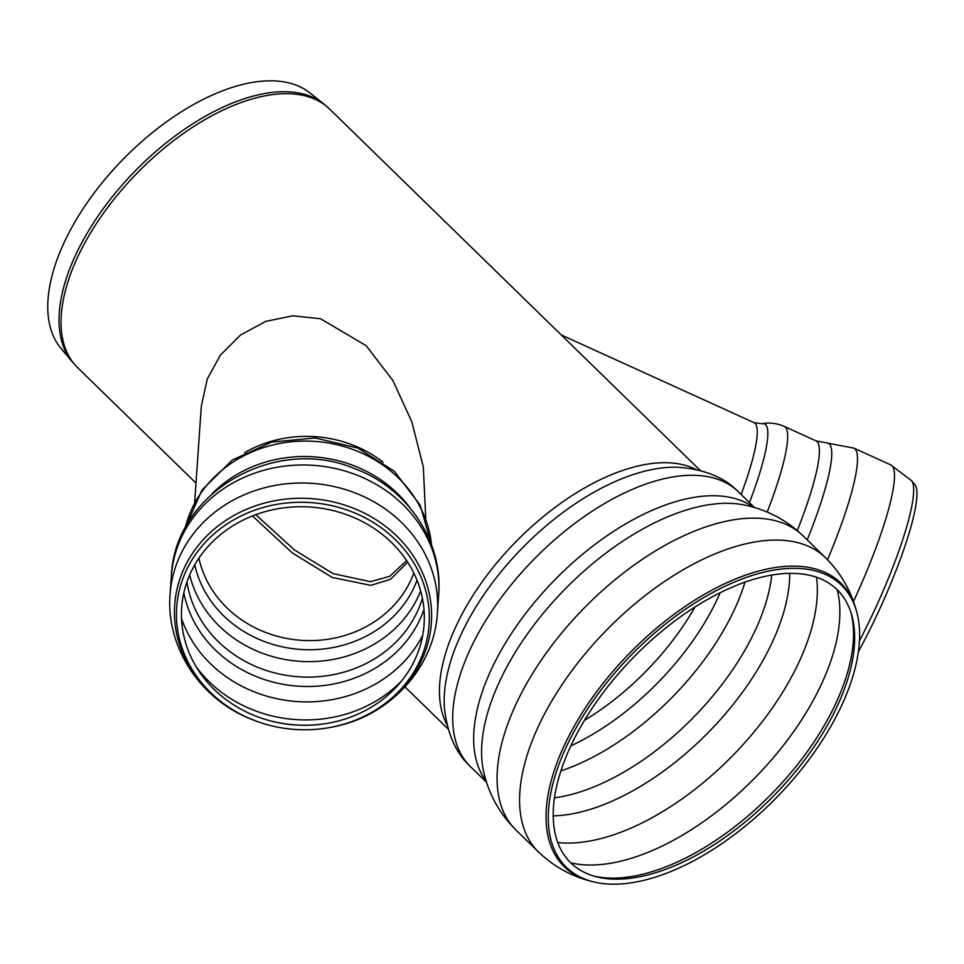 <?xml version="1.0" encoding="UTF-8"?>
<svg xmlns="http://www.w3.org/2000/svg" width="964" height="964" viewBox="0 0 964 964"><rect width="100%" height="100%" fill="white"/><g stroke="black" fill="none" stroke-linecap="round" stroke-linejoin="round"><path stroke-width="1.45" d="M425.751 518.138L423.304 466.974L411.881 421.991L392.854 380.443L366.2 345.727L320.554 318.735L292.875 315.806L265.69 321.386L240.446 335.086L220.334 355.186L207.26 378.985L201.307 406.35L194.68 502.136M407.7 562.241L390.516 579.292L370.827 585.365L332.158 577.424L292.345 552.95L252.472 515.957L292.345 552.95L332.158 577.424L370.827 585.365L390.516 579.292L407.7 562.241M411.893 665.618A121.488 109.209 4 0 1 331.086 722.663A121.488 109.209 4 0 1 260.268 717.758A121.488 109.209 4 0 1 190.619 572.869A121.488 109.209 4 0 1 352.824 517.09A121.488 109.209 4 0 1 411.893 665.618M416.388 667.666A126.501 113.704 4 0 1 332.243 727.061A126.501 113.704 4 0 1 258.509 721.964A126.501 113.704 4 0 1 185.992 571.098A126.501 113.704 4 0 1 354.885 513.017A126.501 113.704 4 0 1 416.388 667.666M255.749 514.704L294.538 550.01L333.074 573.64L370.489 581.702L389.649 576.339L406.663 560.662M72.276 361.862L60.865 348.209A178.569 92.243 -45.7 0 1 71.734 227.6A178.569 92.243 -45.7 0 1 309.866 92.869L323.808 103.931A180.388 93.171 134.3 0 0 281.03 91.773A180.388 93.171 134.3 0 0 83.253 240.024A180.388 93.171 134.3 0 0 72.276 361.862L77.638 367.658A180.533 93.255 -45.7 0 1 85.278 242.109A180.533 93.255 -45.7 0 1 283.211 93.725A180.533 93.255 -45.7 0 1 329.724 109.149L323.808 103.931M578.834 730.158A190.752 98.533 -45.7 0 1 733.098 586.775A190.752 98.533 -45.7 0 1 851.586 614.55A190.752 98.533 -45.7 0 1 774.478 795.047A190.752 98.533 -45.7 0 1 595.969 876.662A190.752 98.533 -45.7 0 1 578.834 730.158M574.725 730.29A197.018 101.762 -45.7 0 1 734.062 582.196A197.018 101.762 -45.7 0 1 856.43 610.887A197.018 101.762 -45.7 0 1 776.791 797.3A197.018 101.762 -45.7 0 1 592.426 881.59A197.018 101.762 -45.7 0 1 574.725 730.29M858.358 651.797A126.501 21.304 -65.5 0 0 914.8 484.506L911.57 480.675A128.67 21.666 -65.5 0 1 913.559 493.592A128.67 21.666 -65.5 0 1 859.43 640.915M196.162 666.739A129.441 116.343 -176 0 0 246.724 707.239A129.441 116.343 -176 0 0 401.602 680.958A129.441 116.343 4 0 1 246.724 707.239A129.441 116.343 4 0 1 196.138 666.702M422.714 635.348A129.441 116.343 4 0 1 421.135 638.313A129.441 116.343 4 0 1 247.977 689.2A129.441 116.343 4 0 1 181.533 618.647M331.303 722.614A123.018 110.583 4 0 1 260.051 717.686M413.821 573.05A111.27 100.015 4 0 1 407.953 585.955A111.27 100.015 4 0 1 259.087 629.697A111.27 100.015 4 0 1 198.933 558.168M417.026 580.232A115.222 103.57 4 0 1 256.966 638.457A115.222 103.57 4 0 1 194.764 564.844M420.653 590.944A120.355 108.185 4 0 1 415.207 602.536A120.355 108.185 4 0 1 254.195 649.844A120.355 108.185 4 0 1 189.691 574.954M422.401 598.246A120.355 108.185 4 0 1 414.134 617.996A120.355 108.185 4 0 1 253.122 665.317A120.355 108.185 4 0 1 186.956 581.955M423.979 609.453A123.79 111.27 4 0 1 251.17 674.354A123.79 111.27 4 0 1 183.847 592.824M258.509 721.964L257.894 721.747A128.67 115.656 4 0 1 246.338 717.108A128.67 115.656 4 0 1 187.582 561.47A128.67 115.656 4 0 1 359.705 510.884A128.67 115.656 4 0 1 418.46 666.522A128.67 115.656 4 0 1 332.881 726.928A128.67 115.656 4 0 1 332.881 726.94L332.243 727.061M171.339 576.219C174.484 491.785 275.68 435.113 354.366 468.516C406.507 487.398 443.211 540.587 438.668 594.728L438.668 594.728A133.984 120.428 4 0 0 313.312 465.335A133.984 120.428 4 0 0 171.339 576.219L170.086 594.258A133.984 120.428 4 0 1 312.071 483.362A133.984 120.428 4 0 1 437.415 612.755C434.427 668.293 388.721 716.686 332.881 726.94M211.96 493.893A124.898 112.27 4 0 1 409.772 507.582M185.196 528.031A124.898 112.27 4 0 1 314.975 441.404A124.898 112.27 4 0 1 431.571 545.094M244.591 452.622A115.813 104.1 4 0 1 383.142 462.214M447.055 724.747A180.533 93.255 -45.7 0 1 463.684 611.128A180.533 93.255 -45.7 0 1 661.617 462.744A180.533 93.255 -45.7 0 1 695.972 469.492M694.996 607.007A174.858 90.327 -45.7 0 1 584.497 720.313M750.004 518.186A205.513 106.16 -45.7 0 1 802.94 535.743A205.513 106.16 -45.7 0 1 803.024 535.815C786.263 519.813 766.681 509.546 744.256 505.003A196.523 101.509 -45.7 0 0 723.434 503.353A196.523 101.509 -45.7 0 0 552.649 602.343A196.523 101.509 -45.7 0 0 483.759 772.116C488.869 794.42 499.629 813.736 516.053 830.088A205.513 106.16 -45.7 0 1 515.969 830.016A205.513 106.16 -45.7 0 1 524.669 687.091A205.513 106.16 -45.7 0 1 750.004 518.186M515.969 830.016L538.478 851.959A205.513 106.16 -45.7 0 1 547.178 709.034A205.513 106.16 -45.7 0 1 772.501 540.129A205.513 106.16 -45.7 0 1 825.449 557.686L802.94 535.743M486.218 781.165A191.896 99.123 -45.7 0 1 499.424 653.484A191.896 99.123 -45.7 0 1 709.817 495.773A191.896 99.123 -45.7 0 1 753.366 507.233M486.591 782.334L470.336 766.488A191.896 99.123 -45.7 0 1 478.469 633.035A191.896 99.123 -45.7 0 1 688.85 475.324A191.896 99.123 -45.7 0 1 738.291 491.724L754.535 507.57M444.416 707.431L444.404 707.287A184.594 95.352 -45.7 0 1 517.921 552.589A184.594 95.352 -45.7 0 1 671.342 467.239A184.594 95.352 -45.7 0 1 678.463 467.275C704.503 469.287 724.446 477.433 738.291 491.724M720.18 592.727A179.931 92.942 -45.7 0 1 570.857 745.847M744.991 582.148A186.209 96.183 -45.7 0 1 560.903 770.911M771.742 575.062A186.209 96.183 -45.7 0 1 554.493 797.831M789.757 573.351A191.487 98.906 -45.7 0 1 709.275 731.471A191.487 98.906 -45.7 0 1 553.228 815.881M816.508 577.243A199.837 103.22 -45.7 0 1 733.351 754.945A199.837 103.22 -45.7 0 1 557.794 842.536M837.174 589.739A199.837 103.22 -45.7 0 1 755.86 776.9A199.837 103.22 -45.7 0 1 570.808 862.876M850.971 612.55A192.921 99.654 -45.7 0 1 772.429 793.047A192.921 99.654 -45.7 0 1 593.957 876.095M592.426 881.59L590.45 881.072A198.066 102.305 -45.7 0 1 572.652 728.965A198.066 102.305 -45.7 0 1 789.817 566.181A198.066 102.305 -45.7 0 1 855.863 608.923L856.43 610.887M853.465 601.512A133.984 22.558 -65.5 0 0 894.375 479.53A133.984 22.558 -65.5 0 0 890.844 464.949L911.57 480.675M827.51 559.747A133.984 22.558 -65.5 0 0 857.37 462.696A133.984 22.558 -65.5 0 0 853.839 448.115L890.844 464.949M807.205 539.9A127.85 21.521 -65.5 0 0 831.631 457.129A127.85 21.521 -65.5 0 0 826.365 442.886L853.839 448.115M797.3 530.598A124.898 21.027 -65.5 0 0 819.279 454.454A124.898 21.027 -65.5 0 0 815.978 440.861L826.365 442.886M767.175 512.077A124.898 21.027 -65.5 0 0 787.552 440.018A124.898 21.027 -65.5 0 0 784.25 426.425L815.978 440.861M749.45 502.606A118.982 20.027 -65.5 0 0 767.718 436.933A118.982 20.027 -65.5 0 0 762.114 423.75C769.549 422.365 776.936 423.244 784.25 426.425M741.135 494.496A115.813 19.497 -65.5 0 0 757.138 435.282A115.813 19.497 -65.5 0 0 754.077 422.678L762.114 423.75M170.086 594.258C165.88 645.386 198.271 696.068 246.218 717.059L257.894 721.747M438.668 594.728L437.415 612.755M185.04 528.332L201.982 490.049L232.167 460.117L271.547 442.115L315.204 437.969L357.885 448.091L394.409 471.348L420.184 505.148L431.679 545.407M700.298 470.528L329.724 109.149M448.2 729.037L405.037 686.946M195.993 483.084L77.638 367.658M444.404 707.287C447.067 733.279 455.707 753.005 470.336 766.488M825.449 557.686C840.09 572.23 850.224 589.305 855.863 608.923M538.478 851.959C553.384 866.226 570.7 875.939 590.45 881.072M754.077 422.678L561.265 334.942"/></g></svg>
